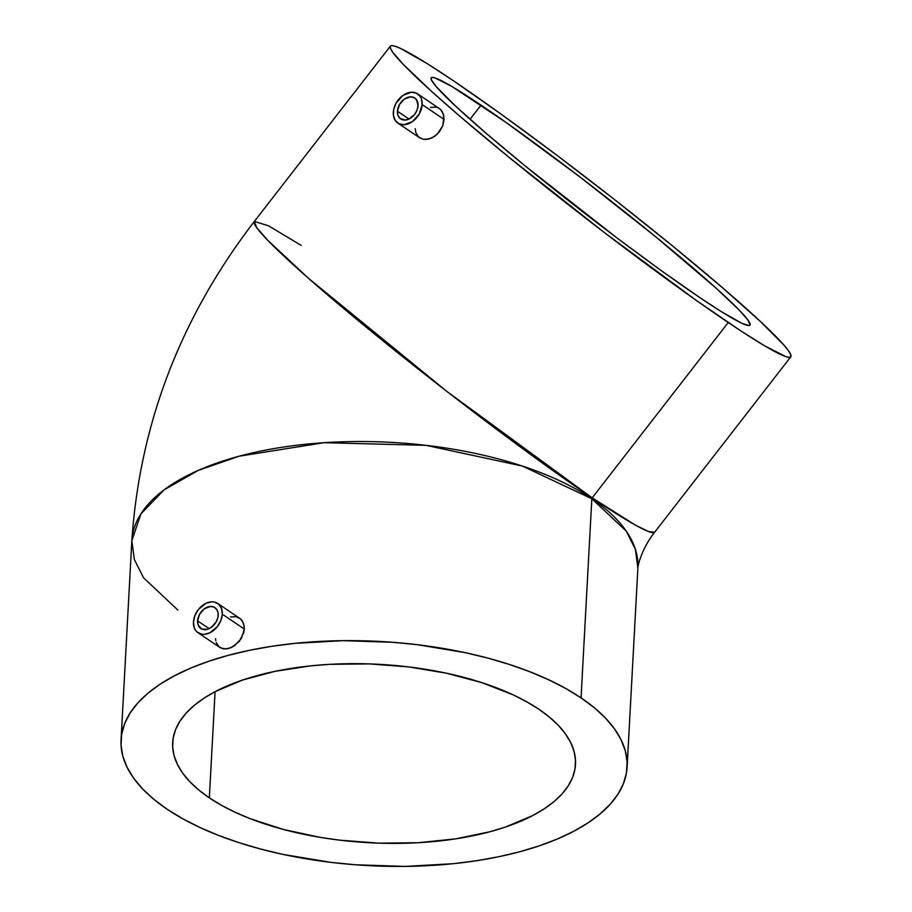<?xml version="1.0" encoding="UTF-8"?>
<svg xmlns="http://www.w3.org/2000/svg" width="912" height="912" viewBox="0 0 912 912"><rect width="100%" height="100%" fill="white"/><g stroke="black" fill="none" stroke-linecap="round" stroke-linejoin="round"><path stroke-width="1.37" d="M592.173 497.861A1.265 0.912 -56 0 0 591.831 498.739L626.236 531.115L635.39 549.343L637.887 568.119A253.399 112.233 -176.9 0 0 591.831 498.739A253.399 112.233 -176.9 0 0 311.357 443.699A253.399 112.233 -176.9 0 0 131.841 540.713L140.938 513.832L164.194 489.79L198.394 470.33L239.183 456.194L324.079 442.696L426.052 445.341L522.359 466.055L591.831 498.739L581.047 697.851L591.831 498.739A1.265 0.912 124 0 1 592.173 497.861L728.243 322.517A253.399 16.234 -142.2 0 1 506.73 155.462A253.399 16.234 -142.2 0 1 390.404 46.124A253.399 16.234 -142.2 0 1 452.933 80.438A253.399 16.234 -142.2 0 1 674.458 247.494A253.399 16.234 -142.2 0 1 790.772 356.831A253.399 16.234 -142.2 0 1 728.243 322.517L592.173 497.861L447.119 391.624L308.826 278.605L267.797 240.335L256.762 227.715L254.323 221.468A253.399 16.234 37.8 0 0 370.648 330.805A253.399 16.234 37.8 0 0 592.173 497.861A253.399 16.234 37.8 0 0 654.702 532.175L648.774 531.639L635.425 525.13L592.173 497.861M418.027 105.701A12.608 9.086 124 0 1 411.551 117.511A12.608 9.086 124 0 1 400.687 118.925A12.608 9.086 124 0 1 397.438 111.241L409.021 119.062L397.438 111.241L397.985 115.345L400.015 118.412L405.122 120.088L409.146 119.005L414.584 114.49L417.012 110.238L418.027 105.701L416.636 99.898L413.957 97.55L410.343 96.866L404.358 99.1L399.513 104.504L397.438 111.241A12.608 9.086 124 0 1 403.913 99.431A12.608 9.086 124 0 1 414.778 98.017A12.608 9.086 124 0 1 418.027 105.701M440.279 109.223L417.593 93.833A17.647 12.722 124 0 1 422.142 104.595L444.064 119.369L443.175 113.544L440.279 109.223L441.955 111.139L443.893 116.326L442.765 125.799L437.11 134.349L431.695 138.043L425.938 139.456L423.225 139.251L418.676 137.051L415.883 132.799L415.188 128.706M397.86 123.109L419.611 137.769L423.225 139.251L428.788 139.057L434.5 136.458L439.413 131.807L442.765 125.799L444.064 119.369L422.142 104.595A17.647 12.722 124 0 1 413.079 121.125A17.647 12.722 124 0 1 397.86 123.109A17.647 12.722 124 0 1 393.311 112.347A17.647 12.722 124 0 1 402.386 95.817A17.647 12.722 124 0 1 417.593 93.833M218.173 615.304A12.608 9.086 124 0 1 211.698 627.114A12.608 9.086 124 0 1 200.822 628.528A12.608 9.086 124 0 1 197.573 620.844L209.167 628.653L197.573 620.844L198.121 624.948L201.643 628.995L207.263 629.36L211.253 627.445L216.098 622.041L217.854 617.561L218.093 613.149L216.771 609.501L214.103 607.153L210.478 606.457L204.493 608.703L199.648 614.107L197.573 620.844A12.608 9.086 124 0 1 204.049 609.034A12.608 9.086 124 0 1 214.924 607.62A12.608 9.086 124 0 1 218.173 615.304M230.485 616.934L235.991 616.683L240.597 618.94L217.74 603.436A17.647 12.722 124 0 1 222.289 614.198L244.382 629.098L243.561 623.306L240.597 618.94L242.33 620.901L244.268 626.088L243.926 632.255L239.377 641.284L231.602 647.486L225.982 648.991L221 648.101L218.994 646.768L216.269 642.572M218.994 646.768L223.36 648.854L228.752 648.535L234.384 645.89L241.372 638.457L244.382 629.098L222.289 614.198A17.647 12.722 124 0 1 213.226 630.728A17.647 12.722 124 0 1 198.007 632.711A17.647 12.722 124 0 1 193.458 621.95A17.647 12.722 124 0 1 202.521 605.42A17.647 12.722 124 0 1 217.74 603.436M481.012 105.131A201.712 12.916 -142.2 0 1 657.347 238.112A201.712 12.916 -142.2 0 1 749.949 325.139A201.712 12.916 -142.2 0 1 700.165 297.825L661.781 270.989L617.276 238.157L525.38 166.109L485.914 133.106L455.476 105.997L436.654 87.107L431.422 79.914L431.102 78.056L432.311 77.395L435.047 77.93L452.067 86.583L505.738 122.231L579.451 176.597L655.796 236.846L716.741 288.739L739.666 310.582L747.897 320.021L750.074 324.9L748.866 325.561L741.901 323.315L720.685 311.231L700.165 297.825A201.712 12.916 -142.2 0 1 523.83 164.844A201.712 12.916 -142.2 0 1 431.239 77.816A201.712 12.916 -142.2 0 1 481.012 105.131L470.045 119.255L481.012 105.131M538.832 709.205A201.712 89.342 3.1 0 1 575.495 764.438A201.712 89.342 3.1 0 1 432.596 841.662A201.712 89.342 3.1 0 1 209.338 797.852L215.084 691.672L209.338 797.852L221.491 805.296L235.125 812.25L250.093 818.634L283.45 829.475L320.294 837.387L339.595 840.157L378.982 843.167L418.175 842.722L455.681 838.858L490.052 831.721L505.636 827.002L532.882 815.488L544.27 808.807L554.017 801.591L562.031 793.919L568.244 785.859L572.576 777.48L575.005 768.873L575.495 760.118L574.047 751.306L570.673 742.505L565.394 733.818L558.292 725.314L549.4 717.083L538.832 709.205L526.669 701.761L513.034 694.807L481.912 682.666L446.641 673.238L408.576 666.9L369.189 663.89L329.984 664.335L310.935 665.84L274.82 671.369L242.524 680.056L215.278 691.57L203.889 698.25L194.142 705.466L186.128 713.138L179.926 721.21L175.583 729.577L173.155 738.184L172.664 746.939L174.124 755.752L177.498 764.552L182.765 773.239L189.878 781.744L198.759 789.974L209.338 797.852A201.712 89.342 3.1 0 1 172.664 742.619A201.712 89.342 3.1 0 1 315.563 665.395A201.712 89.342 3.1 0 1 538.832 709.205M430.521 107.445L435.845 107.092L438.216 107.855M167.113 809.206A253.399 112.233 3.1 0 1 121.057 739.826A253.399 112.233 3.1 0 1 300.572 642.812A253.399 112.233 3.1 0 1 581.047 697.851A253.399 112.233 3.1 0 1 627.103 767.231A253.399 112.233 3.1 0 1 447.587 864.245A253.399 112.233 3.1 0 1 167.113 809.206L153.832 799.311L142.671 788.971L133.733 778.289L127.121 767.38L122.881 756.333L121.057 745.252L121.672 734.251L124.716 723.444L130.165 712.922L137.963 702.787L148.029 693.143L160.284 684.091L174.591 675.701L190.813 668.051L208.814 661.234L228.399 655.306L249.386 650.324L271.571 646.334L294.747 643.37L343.163 640.657L392.764 642.276L417.411 644.704L465.223 652.661L487.931 658.122L509.546 664.506L529.849 671.734L548.648 679.759L565.771 688.492L581.047 697.851L594.328 707.746L605.488 718.086L614.426 728.768L621.049 739.678L625.29 750.736L627.103 761.805L626.487 772.806L623.443 783.613L617.994 794.135L610.196 804.27L600.13 813.914L587.875 822.966L573.568 831.356L557.346 839.006L539.357 845.823L519.772 851.751L498.784 856.733L476.588 860.723L453.412 863.687L405.008 866.4L355.406 864.781L330.748 862.353L282.937 854.396L260.228 848.935L238.625 842.551L218.321 835.324L199.511 827.298L182.389 818.566L167.113 809.206M215.802 640.771L215.551 638.753M390.404 46.124L254.323 221.468L268.584 225.823L301.188 245.396M177.897 610.094L143.492 577.729L134.338 559.489L131.841 540.713L121.057 739.826M452.933 80.438L427.158 63.601L400.505 48.427L395.192 46.261L391.75 45.6L390.233 46.432L390.644 48.758L392.981 52.565L403.309 64.41L432.106 91.861L459.101 115.596L508.668 157.046L604.576 232.731L697.178 301.028L741.866 331.569L764.609 345.819L785.984 356.695L789.427 357.356L790.943 356.524L790.533 354.198L788.207 350.39L783.967 345.158L760.334 321.434L722.076 287.371L672.509 245.909L615.874 200.617L557.072 155.405L501.144 114.16L452.933 80.438M222.289 614.198L220.864 620.536L217.466 626.498L209.851 632.814L204.22 634.33L201.563 634.159L197.072 631.982L195.407 630.078L194.222 627.707L193.458 621.95L194.883 615.611L198.28 609.638L205.895 603.334L211.527 601.817L214.183 601.988L218.675 604.154L221.513 608.441L222.289 614.198M422.142 104.595L419.246 114.023L412.463 121.581L404.084 124.727L399.011 123.77L395.272 120.475L393.425 115.357L393.756 109.189L396.218 102.919L403.001 95.361L411.38 92.215L416.453 93.184L420.193 96.467L421.378 98.838L422.142 104.595M627.103 767.231L637.887 568.119C638.161 562.601 643.587 546.117 654.702 532.175L790.772 356.831M254.323 221.468C180.644 317.365 139.81 423.772 131.841 540.713M219.895 647.463L198.007 632.711"/></g></svg>
